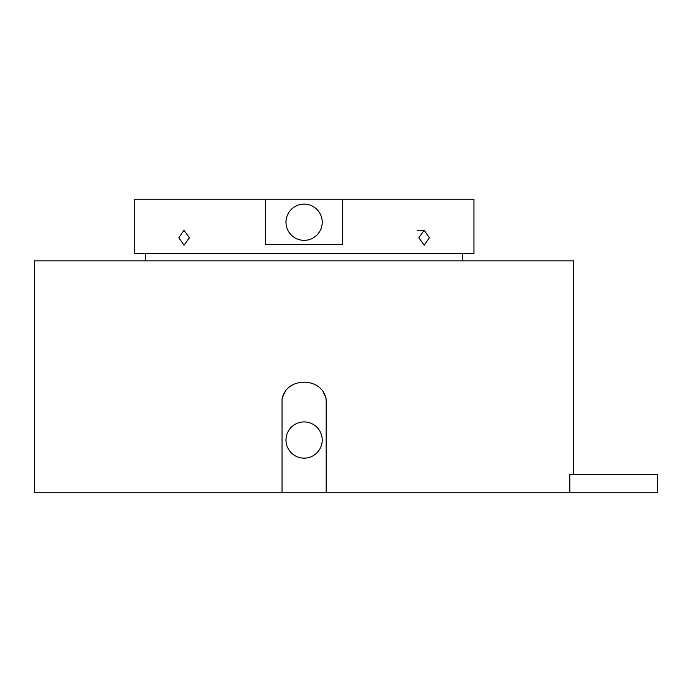 <?xml version="1.0" encoding="UTF-8"?>
<svg xmlns="http://www.w3.org/2000/svg" width="692" height="692" viewBox="0 0 692 692"><rect width="100%" height="100%" fill="white"/><g stroke="black" fill="none" stroke-linecap="round" stroke-linejoin="round"><path stroke-width="1.04" d="M304.099 458.156A18.122 18.122 0 0 0 322.221 440.034A18.122 18.122 0 0 0 304.099 421.921A18.122 18.122 0 0 0 285.986 440.034A18.122 18.122 0 0 0 304.099 458.156M304.099 240.349A18.122 18.122 0 0 0 322.221 222.236A18.122 18.122 0 0 0 304.099 204.114A18.122 18.122 0 0 0 285.986 222.236A18.122 18.122 0 0 0 304.099 240.349M178.83 237.745L183.994 230.272L189.4 237.745L183.994 245.219L178.83 237.745M418.807 237.745L424.205 230.272L429.377 237.745L424.205 245.219L418.807 237.745M462.637 260.849L462.637 253.601M145.571 260.849L145.571 253.601M342.601 199.244L473.959 199.244L473.959 253.601L134.248 253.601L134.248 199.244L265.598 199.244L265.598 244.544L342.601 244.544L342.601 199.244L265.598 199.244M573.607 474.634L573.607 260.849L34.6 260.849L34.6 492.756L282.025 492.756L282.025 399.388C285.874 376.465 322.334 376.457 326.183 399.388A22.646 22.646 0 0 0 323.276 392.373M569.81 492.756L569.81 474.634L657.4 474.634L657.4 492.756L326.183 492.756L326.183 399.388M326.183 492.756L282.025 492.756M284.931 392.381A22.646 22.646 0 0 0 282.025 399.388M417.337 230.272L424.205 230.272"/></g></svg>
